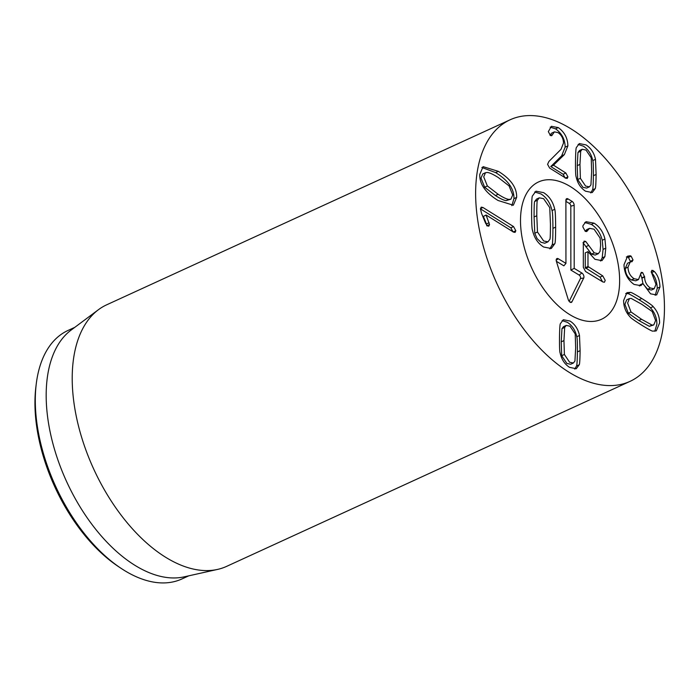 <?xml version="1.0" encoding="UTF-8"?>
<svg xmlns="http://www.w3.org/2000/svg" width="699" height="699" viewBox="0 0 699 699"><rect width="100%" height="100%" fill="white"/><g stroke="black" fill="none" stroke-linecap="round" stroke-linejoin="round"><path stroke-width="1.05" d="M575.216 333.956L569.991 326.197L566.199 325.428L564.678 327.385L561.961 328.635L561.245 341.837L561.681 355.712L566.906 363.48L570.699 364.24L573.416 362.999L574.936 361.042L575.653 347.884L575.216 333.956M566.199 325.428L563.481 326.678L561.961 328.635M564.678 327.385L563.962 340.596L564.39 354.472L561.681 355.712M564.39 354.472L569.615 362.231L573.416 362.999M579.488 335.485L580.109 350.662C579.969 359.898 579.654 364.625 579.183 364.826L576.256 368.714L569.563 367.359C564.678 364.214 561.533 359.408 560.126 352.943C559.654 352.156 559.445 347.106 559.497 337.809C559.637 328.521 559.951 323.786 560.432 323.602L563.35 319.723L570.043 321.068C574.936 324.214 578.082 329.019 579.488 335.485L576.771 336.726C575.364 330.269 572.219 325.463 567.335 322.309L562.11 320.596M579.183 364.826L576.465 366.066C576.946 365.865 577.252 361.147 577.4 351.903C577.453 342.562 577.243 337.503 576.771 336.726M574.788 369.081L576.465 366.066M577.68 179.556L582.905 187.323L586.697 188.083L589.414 186.843L590.935 184.886L591.651 171.683L591.214 157.799L585.989 150.04L582.197 149.271L580.677 151.229L577.959 152.478L577.243 165.637L577.68 179.556L580.388 178.315L585.613 186.074L589.414 186.843M582.197 149.271L579.48 150.521L577.959 152.478M580.677 151.229L579.96 164.396L580.388 178.315M595.181 188.669L592.254 192.557L585.561 191.203C580.677 188.057 577.531 183.252 576.125 176.786C575.653 176.017 575.443 170.958 575.495 161.609C575.635 152.373 575.95 147.655 576.43 147.445L579.349 143.566L586.042 144.911C590.935 148.057 594.08 152.863 595.487 159.328L596.107 174.462C595.967 183.75 595.653 188.485 595.181 188.669L592.464 189.91C592.944 189.726 593.25 184.99 593.399 175.702C593.451 166.414 593.241 161.364 592.769 160.569C591.363 154.112 588.217 149.306 583.333 146.152L578.108 144.44M590.786 192.924L592.464 189.91M595.487 159.328L592.769 160.569M558.274 127.594C564.53 132.094 567.728 138.192 567.876 145.881L564.346 154.619L553.494 165.174L565.858 173.011L567.929 176.882L567.204 178.446L565.806 178.149L549.65 168.075L547.579 164.335L548.907 161.443L561 149.341L563.481 143.094C563.394 138.612 561.594 135.125 558.082 132.644L554.412 131.866L552.49 134.619L550.462 135.545L548.331 131.639L551.406 126.309L558.274 127.594L555.556 128.843L550.2 127.157M567.929 176.882L565.535 177.983M565.211 178.131L563.141 174.261L550.777 166.554L561.638 155.86L565.159 147.122C565.019 139.433 561.813 133.343 555.556 128.843M553.494 165.305L550.777 166.554M553.494 165.174L550.777 166.423M564.346 154.619L561.638 155.86M552.49 134.619L551.712 135.72L550.471 135.554M549.991 135.204L551.694 133.107L554.412 131.866M630.175 255.79L631.127 256.166L633.058 260.037L631.538 261.723L630.218 262.02L627.982 267.158C628.174 272.313 630.227 276.166 634.115 278.726L638.475 279.583L641.315 272.374L642.652 272.584L644.609 276.953C644.688 281.688 646.61 285.375 650.376 288.032L654.159 288.766L655.994 284.318L651.258 271.867L651.94 270.251L654.264 271.422C657.768 275.039 659.681 280.22 659.978 286.974L656.676 294.952L650.524 293.807L642.914 283.506L640.878 285.638L634.089 284.441C627.667 279.897 624.303 273.326 623.997 264.72L627.606 256.149L630.175 255.79L626.339 257.014M642.914 283.506L640.197 284.755L639.384 286.013M659.978 286.974L657.27 288.215C656.964 281.47 655.059 276.28 651.547 272.662L651.293 272.392M655.208 295.319L657.27 288.215M654.264 271.422L651.547 272.662M650.376 288.032L647.667 289.281L643.22 284.152M654.159 288.766L651.442 290.015L647.667 289.281M644.609 276.953L641.9 278.202L640.625 274.41M642.949 283.532L641.9 278.202M642.652 272.584L640.668 273.492M634.115 278.726L631.407 279.976C627.51 277.416 625.465 273.554 625.264 268.399L627.51 263.261L630.218 262.02M638.475 279.583L635.758 280.823L631.407 279.976M627.982 267.158L625.264 268.399M633.058 260.037L630.341 261.286L628.41 257.407L627.466 257.04M632.272 261.575L631.538 261.723M630.245 262.011L630.341 261.286M631.127 256.166L628.41 257.407M629.441 298.569L626.732 299.819L624.897 304.266L628.305 313.213L638.834 320.526L649.354 326.337L653.783 324.93L655.618 320.483L652.211 311.527L641.708 304.24L631.162 298.412L629.441 298.569L627.606 303.017L631.014 311.972L628.305 313.213M631.014 311.972L641.551 319.286L652.062 325.096L649.354 326.337M652.062 325.096L653.783 324.93M630.341 292.383C630.716 292.007 634.526 294.043 641.769 298.499C648.969 303.051 652.761 305.751 653.146 306.599C657.436 311.177 659.594 316.63 659.603 322.964L656.3 330.863L652.883 331.116C652.49 331.483 648.689 329.456 641.49 325.018C634.246 320.448 630.446 317.739 630.079 316.9C625.788 312.331 623.63 306.87 623.622 300.535L626.924 292.645L630.341 292.383L627.623 293.632L625.692 293.501M654.814 331.247L656.894 324.214C656.877 317.87 654.727 312.418 650.428 307.848C650.053 306.992 646.26 304.292 639.052 299.749C631.809 295.293 627.999 293.248 627.623 293.632M653.146 306.599L650.428 307.848M513.555 226.572L515.818 230.749L515.093 232.4L513.494 232.094L486.093 215.012L489.527 224.597L488.802 226.161L487.474 225.899L485.595 223.278L481.585 213.475L480.449 208.914L481.218 207.149L482.939 207.489L513.555 226.572L510.838 227.822L480.449 208.87M513.11 231.989L510.838 227.822M482.939 207.489L480.458 208.634M489.527 224.597L487.177 225.672M489.143 222.736L486.425 223.977L483.376 216.393L486.093 215.012M486.819 225.838L486.425 223.977M486.093 215.143L483.376 216.393M498.291 177.546C493.459 174.479 489.842 172.784 487.448 172.47L485.49 172.705L483.708 176.856L487.369 185.978L498.142 194.287C502.887 197.371 506.443 199.075 508.828 199.398L510.908 199.171L512.716 194.942L509.055 185.899L498.291 177.546M485.49 172.705L482.773 173.955L480.999 178.105L484.652 187.218L495.425 195.537C500.169 198.612 503.734 200.316 506.12 200.639L510.908 199.171M479.776 174.409L483.088 166.65L498.352 171.351C510.855 179.04 516.954 187.725 516.648 197.398L513.328 205.226L498.072 200.491C485.534 192.784 479.435 184.09 479.776 174.409M511.834 205.637L513.94 198.638C514.237 188.966 508.138 180.29 495.635 172.592L481.873 167.48M475.635 191.727A143.88 80.245 -114.6 0 1 510.087 119.809A143.88 80.245 -114.6 0 1 643.001 217.136A143.88 80.245 -114.6 0 1 630.035 381.366A143.88 80.245 -114.6 0 1 529.152 335.992A143.88 80.245 -114.6 0 1 475.635 191.727M619.637 281.496A75.536 42.132 -114.6 0 1 601.551 319.251A75.536 42.132 -114.6 0 1 531.764 268.154A75.536 42.132 -114.6 0 1 538.58 181.932A75.536 42.132 -114.6 0 1 591.537 205.751A75.536 42.132 -114.6 0 1 619.637 281.496M36.243 384.031L35.867 387.132A133.09 74.225 65.4 0 0 34.95 401.488A133.09 74.225 65.4 0 0 118.044 566.312L120.639 568.051A136.681 76.235 -114.6 0 1 35.3 398.771A136.681 76.235 -114.6 0 1 36.243 384.031A136.681 76.235 -114.6 0 1 68.03 330.444L74.767 327.359M188.721 575.845L181.985 578.929A136.681 76.235 -114.6 0 1 120.639 568.051M217.555 569.414L184.23 576.841A136.681 76.235 -114.6 0 1 66.562 481.489A136.681 76.235 -114.6 0 1 71.08 330.111L98.445 309.701A143.88 80.245 65.4 0 0 72.215 376.735A143.88 80.245 65.4 0 0 120.752 514.647A143.88 80.245 65.4 0 0 217.555 569.414A143.88 80.245 65.4 0 0 226.616 566.373L630.035 381.366M510.087 119.809L106.667 304.816A143.88 80.245 65.4 0 0 98.445 309.701M589.519 228.346L586.706 231.544L585.281 231.317L582.835 226.878L582.992 225.594L585.989 221.697L594.063 223.147C599.524 226.555 603.158 231.85 604.95 239.023L605.78 248.154L604.88 256.647L601.953 260.648L594.91 259.294L587.973 251.623L587.981 266.485L602.765 275.887L605.212 280.378L604.425 282.256L602.774 281.907L585.544 271.492L583.333 267.298L583.316 243.296L584.137 241.111L585.718 241.435L594.237 252.863L598.327 253.676L600.074 251.282L600.659 245.052L600.1 238.036L594.063 229.176L589.519 228.346L586.811 229.587L585.142 231.22M583.01 242.675L591.529 254.104L595.155 255.074L598.327 253.676M587.973 251.623L585.255 252.872L585.273 267.726L600.057 277.127L602.503 281.741M584.757 222.509L591.345 224.396C596.815 227.804 600.441 233.09 602.232 240.273L603.071 249.403L602.171 257.887L600.467 261.024M588.523 245.471L585.806 246.721M604.88 256.647L602.171 257.887M594.063 223.147L591.345 224.396M534.674 192.015L540.886 193.885C546.592 197.45 550.296 203.007 552.009 210.565C552.559 211.456 552.874 217.398 552.926 228.372C552.883 239.224 552.586 244.781 552.035 245.026L549.851 248.888M554.726 209.316C555.277 210.216 555.583 216.148 555.644 227.123C555.6 237.983 555.303 243.532 554.753 243.785L551.301 248.477L543.639 247.018C537.933 243.453 534.228 237.887 532.516 230.338C531.965 229.421 531.651 223.497 531.598 212.583C531.642 201.67 531.939 196.104 532.489 195.869L535.932 191.177L543.604 192.636C549.3 196.201 553.014 201.766 554.726 209.316L552.009 210.565M554.753 243.785L552.035 245.026M550.436 223.977L549.755 207.638L543.604 198.665L539.252 197.834L537.461 200.202C537.015 200.019 536.797 205.191 536.797 215.729L537.479 232.016L543.639 240.989L547.981 241.819L549.781 239.451C550.227 239.617 550.445 234.462 550.436 223.977M537.479 232.016L534.77 233.256L537.077 238.586L540.921 242.238L544.766 243.235L547.981 241.819M537.461 200.202L534.744 201.443C534.298 201.26 534.08 206.432 534.088 216.97L534.77 233.256M539.252 197.834L536.544 199.084L534.744 201.443M569.169 301.348L580.45 278.534A2.184 1.215 65.4 0 0 579.165 275.083L570.856 270.059L570.812 206.17A2.184 1.215 65.4 0 0 569.379 203.444L565.893 201.338M574.202 268.381L581.874 273.021A3.146 1.756 -114.6 0 1 583.735 278.001L571.948 301.819A3.146 1.756 -114.6 0 1 571.1 302.457A3.146 1.756 -114.6 0 1 568.243 299.583L556.421 261.478A3.146 1.756 -114.6 0 1 556.692 258.735A3.146 1.756 -114.6 0 1 558.274 258.744L565.945 263.383L565.893 200.307A3.146 1.756 -114.6 0 1 566.382 198.874A3.146 1.756 -114.6 0 1 567.964 198.883L572.088 201.382A3.146 1.756 -114.6 0 1 574.159 205.305L574.202 268.381L570.856 270.059M565.945 263.383L563.866 265.83L556.369 261.295M619.637 280.57A75.536 42.132 -114.6 0 1 601.551 319.251A75.536 42.132 -114.6 0 1 531.764 268.154A75.536 42.132 -114.6 0 1 538.58 181.932A75.536 42.132 -114.6 0 1 591.214 205.357A75.536 42.132 -114.6 0 1 619.637 280.57M563.962 340.596L561.245 341.837M580.109 350.662L577.4 351.903M579.96 164.396L577.243 165.637M596.107 174.462L593.399 175.702M565.858 173.011L563.141 174.261M567.876 145.881L565.159 147.122M653.181 270.487L651.302 271.352M644.618 276.568L641.9 277.809M641.551 319.286L638.834 320.526M641.769 298.499L639.052 299.749M515.818 230.749L513.232 231.937M487.369 185.978L484.652 187.218M498.142 194.287L495.425 195.537M508.828 199.398L506.12 200.639M498.352 171.351L495.635 172.592M516.648 197.398L513.94 198.638M585.718 241.435L583.368 242.509M594.237 252.863L591.529 254.104M587.606 230.478L585.5 231.439M602.765 275.887L600.057 277.127M588.34 267.158L585.622 268.407M587.981 266.485L585.273 267.726M605.78 248.154L603.071 249.403M604.95 239.023L602.232 240.273M555.644 227.123L552.926 228.372M536.797 215.729L534.088 216.97M581.874 273.021L579.165 275.083M574.159 205.305L570.812 206.17M572.088 201.382L569.379 203.444M567.964 198.883L565.893 200.456M558.274 258.744L556.212 260.308M571.948 301.819L570.017 302.134M583.735 278.001L580.45 278.534"/></g></svg>
